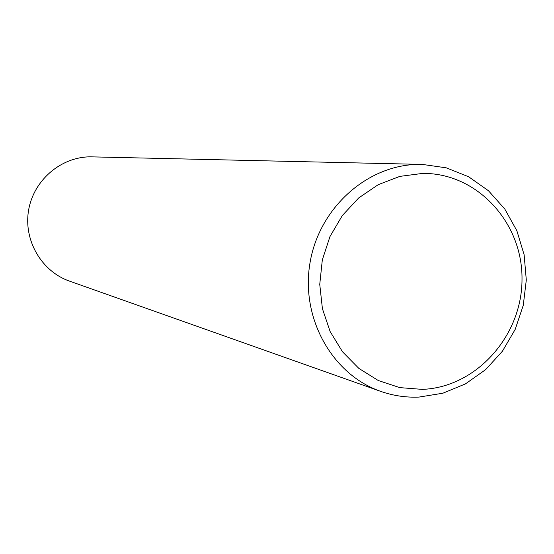 <?xml version="1.0" encoding="UTF-8"?>
<svg xmlns="http://www.w3.org/2000/svg" width="554" height="554" viewBox="0 0 554 554"><rect width="100%" height="100%" fill="white"/><g stroke="black" fill="none" stroke-linecap="round" stroke-linejoin="round"><path stroke-width="0.83" d="M422.314 389.379C476.225 387.391 522.166 335.904 522.013 279.154C522.637 222.383 476.793 172.633 422.501 173.423L399.856 176.38L378.216 184.676L358.694 197.951L342.324 215.541L329.976 236.551L322.317 259.902L319.748 284.375L322.407 308.675L330.129 331.534L342.504 351.783L358.84 368.382L378.278 380.522L399.801 387.62L422.314 389.379M419.156 164.386L422.335 164.413L446.247 167.827L468.649 176.774L488.469 190.749L504.791 209.038L516.861 230.727L524.132 254.771L526.3 280.019L523.274 305.289L515.192 329.395L502.436 351.201L485.581 369.677L465.402 383.922L442.847 393.222L418.969 397.086C405.853 397.627 393.077 395.715 380.64 391.353C332.088 374.497 300.462 317.948 310.011 262.831C319.152 207.646 367.69 164.483 419.156 164.386M380.64 391.353L69.389 281.079C41.502 271.356 23.406 240.277 28.579 210.319C33.531 180.327 60.836 156.879 90.385 156.83L422.335 164.413"/></g></svg>

